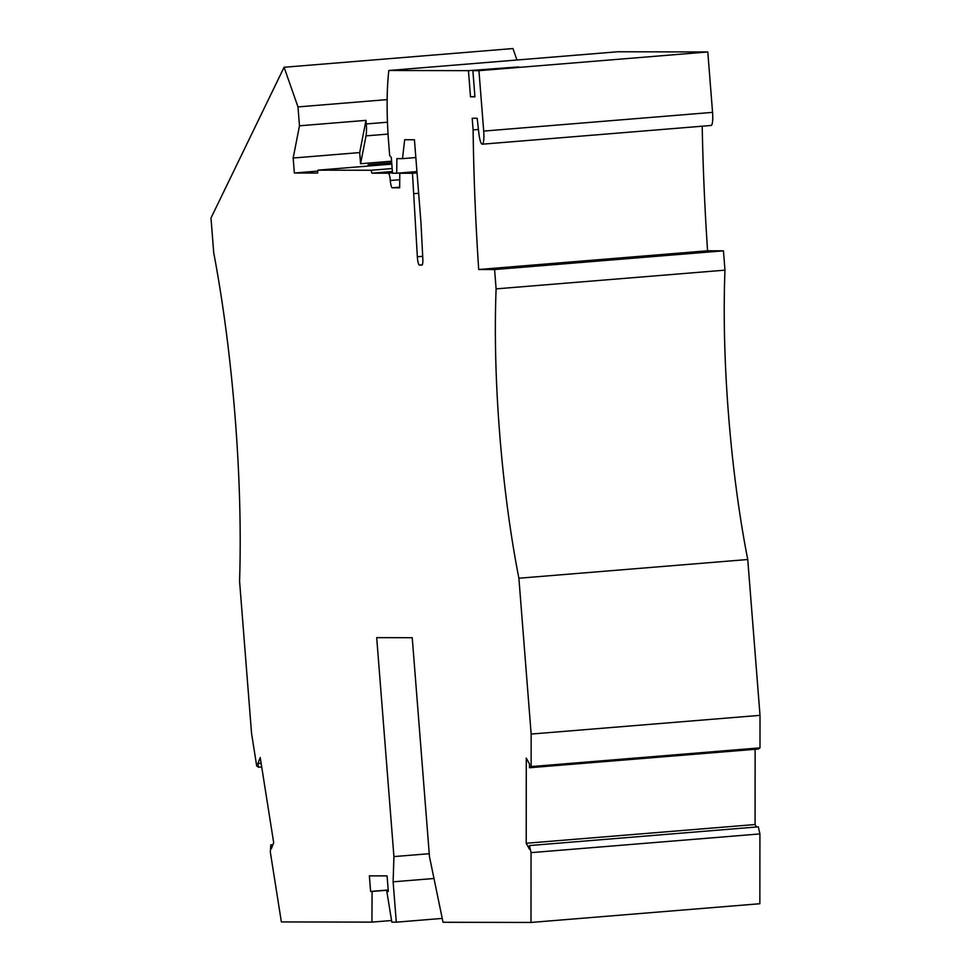 <?xml version="1.0" encoding="UTF-8"?>
<svg xmlns="http://www.w3.org/2000/svg" width="971" height="971" viewBox="0 0 971 971"><rect width="100%" height="100%" fill="white"/><g stroke="black" fill="none" stroke-linecap="round" stroke-linejoin="round"><path stroke-width="1.46" d="M516.96 60.008L512.943 48.55L284.078 67.266L297.988 106.907L299.481 125.805L293.169 158.018L294.359 173.02L317.602 173.069L317.93 170.156L371.116 170.265L371.905 173.178L388.327 173.214A7.307 1.396 -94.7 0 1 390.306 180.497A7.307 1.396 -94.7 0 0 392.272 187.791L399.664 187.804L399.809 173.239L412.481 173.263L417.348 256.769A7.307 1.396 -94.7 0 0 417.421 257.788A7.307 1.396 -94.7 0 0 419.387 265.071L421.936 265.083A7.307 1.396 85.3 0 1 421.936 265.083L421.972 265.071A7.307 1.396 85.3 0 0 422.822 258.808L420.953 222.565L414.435 139.751L404.664 139.727L402.516 158.637L396.872 158.625L396.726 173.226L392.527 173.214L391.289 157.484L389.662 155.433L388.703 143.247A102.343 19.529 -94.7 0 1 388.837 70.482L468.447 70.652L518.66 66.926L472.877 70.665L478.946 70.677L483.692 131.085A13.157 2.512 -94.7 0 1 482.247 144.194A13.157 2.512 85.3 0 1 478.873 133.355L477.174 118.256L472.197 118.256L473.108 129.896A532.484 101.591 -94.7 0 0 473.217 137.603A532.484 101.591 -94.7 0 0 478.703 269.501L494.591 269.537L496.108 288.873A277.779 52.992 -94.7 0 0 499.664 433.527A277.779 52.992 -94.7 0 0 518.89 578.231L531.149 734.064L531.125 766.58L529.511 767.745L529.523 764.08L526.282 758.108L526.209 843.253L529.45 849.224L529.45 845.559L531.052 852.635L530.991 922.45L759.856 903.734L759.917 833.919L758.315 826.843L529.45 845.559M702.203 126.206A532.484 101.591 -94.7 0 0 707.568 250.785L478.703 269.501M429.243 853.703L393.923 856.592L393.121 881.826L396.289 922.171L391.835 922.159L386.834 891.475L388.315 891.475L387.089 875.891L369.381 875.854L370.606 891.439L372.087 891.451L371.917 922.122L281.372 921.928L270.326 852.089L270.824 844.867L271.394 848.69L273.688 842.719L260.216 757.55L257.91 763.509L258.529 767.199L256.708 766.01L251.562 733.481L239.57 581.144A328.951 62.763 -94.7 0 0 235.103 416.96A328.951 62.763 -94.7 0 0 213.717 252.739L210.986 218.014L284.078 67.266M494.591 269.537L723.456 250.821L724.973 270.156A277.779 52.992 -94.7 0 0 728.529 414.823A277.779 52.992 -94.7 0 0 747.743 559.514L518.89 578.231M393.923 856.592L376.699 637.631L412.238 637.704L429.473 856.665L443.031 922.268L530.991 922.45M482.211 144.194A13.157 2.512 -94.7 0 0 482.247 144.194L711.112 125.477A13.157 2.512 -94.7 0 0 712.556 112.369L483.692 131.085M472.877 70.665L474.94 96.833L470.51 96.821L468.447 70.652M317.93 170.156L391.811 164.111L317.93 170.156M478.436 129.471L473.108 129.896M478.946 70.677L707.798 51.961L712.556 112.369M433.976 878.488L393.121 881.826M386.834 891.475L388.303 891.354M526.209 843.253L755.074 824.537L756.409 827.001M387.15 99.612L297.988 106.907M707.568 250.785L723.456 250.821M261.114 763.255L257.91 763.509M470.51 96.821L474.916 96.457M388.837 70.482L617.69 51.766L707.798 51.961M640.265 131.267L711.075 125.477A13.157 2.512 -94.7 0 0 711.112 125.477M747.743 559.514L760.014 715.348L759.99 747.864L758.375 749.029L529.511 767.745M755.135 749.296L755.074 824.537M258.529 767.199L261.697 766.944M272.924 844.697L270.824 844.867M531.149 734.064L760.014 715.348M531.125 766.58L759.99 747.864M724.973 270.156L496.108 288.873M396.289 922.171L442.23 918.408M531.052 852.635L759.917 833.919M371.917 922.122L391.568 920.508M370.606 891.439L388.194 890.006M372.087 891.451L388.206 890.128M391.58 161.21L360.569 163.735L366.018 135.879L388.06 134.083M294.359 173.02L317.602 171.114M359.828 152.568L293.169 158.018M299.481 125.805L365.994 120.368L360.023 150.833A7.307 1.396 85.3 0 0 359.792 153.879L360.569 163.735M391.75 163.407L368.203 164.682L391.701 162.752M371.905 173.178L392.393 171.503M416.935 171.576L396.726 173.226M415.831 157.545L402.516 158.637M414.095 193.666L418.647 193.29M417.045 172.887L412.481 173.263M399.809 173.239L416.96 171.831M368.203 164.682L367.851 166.065M365.994 120.368L366.273 123.948A14.626 2.792 85.3 0 1 366.018 135.879M376.02 164.694L376.068 165.398M419.387 265.071L422.276 264.84M371.116 170.265L392.163 168.541M388.327 173.214L392.502 172.874M417.348 256.769L422.701 256.332M392.272 187.791L399.676 187.185M390.306 180.497L399.749 179.732M366.273 123.948L387.465 122.212"/></g></svg>

